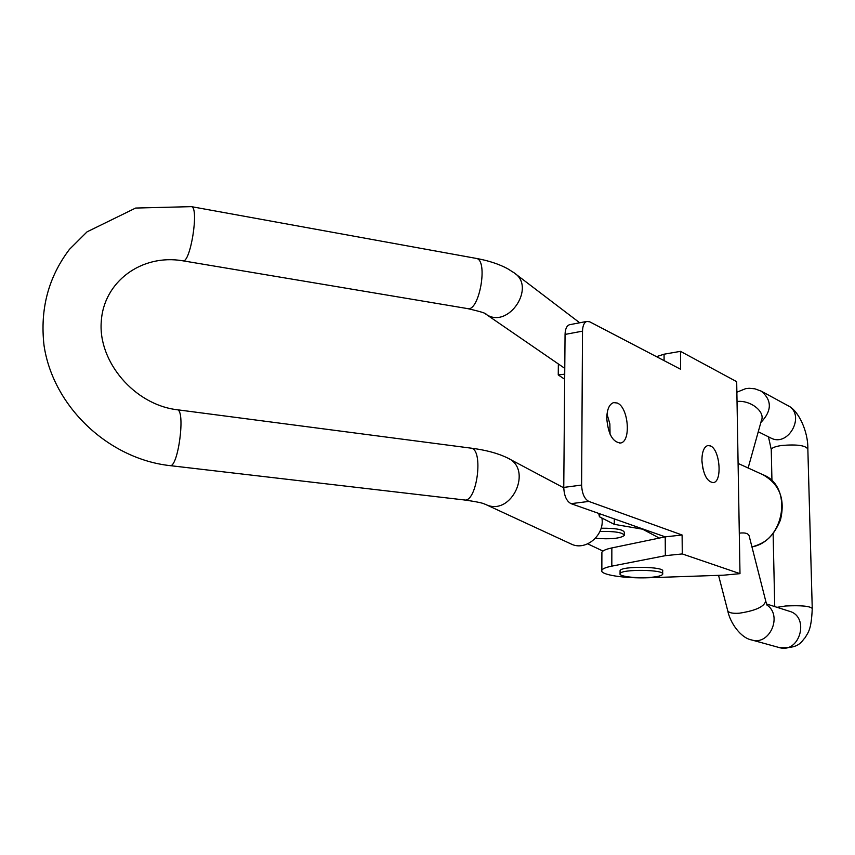 <?xml version="1.0" encoding="UTF-8"?>
<svg xmlns="http://www.w3.org/2000/svg" width="855" height="855" viewBox="0 0 855 855"><rect width="100%" height="100%" fill="white"/><g stroke="black" fill="none" stroke-linecap="round" stroke-linejoin="round"><path stroke-width="1.28" d="M620.067 571.183L620.067 570.67C620.794 565.839 665.596 566.47 662.657 571.258L662.668 573.769M651.799 577.253C637.969 578.707 618.336 576.527 620.067 573.673C620.794 568.896 665.617 569.516 662.668 574.261C661.92 575.597 658.297 576.591 651.799 577.253M570.082 324.611L569.419 324.74C566.694 325.808 565.24 329.025 565.059 334.423L563.766 487.414C564.15 495.847 566.576 501.254 571.033 503.659L588.849 501.425C584.435 498.999 582.02 493.549 581.614 485.063L582.511 331.152C582.683 325.723 584.115 322.485 586.808 321.427L589.715 321.811L680.633 369.274L680.484 351.352L736.689 381.683L739.992 573.652L682.279 553.933L665.34 555.675L611.817 566.138C605.874 567.335 602.551 568.714 601.845 570.285C599.419 574.795 625.058 578.696 649.394 577.723L723.693 575.18L739.992 573.652M606.761 418.138C607.029 409.321 609.316 404.137 613.623 402.598L617.267 403.026C628.468 407.215 631.353 441.575 620.57 443.008C612.65 442.249 608.044 433.955 606.761 418.138M701.902 460.204C702.051 451.739 704.007 446.866 707.769 445.562L710.42 445.915C719.985 449.409 722.571 481.75 713.327 482.637C706.882 481.75 703.077 474.269 701.902 460.204M588.849 501.425L682.108 535.006L682.279 553.933M601.899 553.335L601.899 552.309C602.604 550.652 605.917 549.199 611.849 547.927L665.222 536.855L682.108 535.006M664.089 360.639L664.057 354.205L680.484 351.352M664.057 354.205L656.469 356.663M665.34 555.675L665.222 536.855L571.033 503.659M702.96 468.946L701.934 461.39M610.053 434.158L609.872 423.898L607.007 414.055M624.342 534.909L624.332 532.323C623.263 529.48 615.525 528.112 601.118 528.23M595.411 538.287C610.513 539.452 620.153 538.511 624.342 535.454C623.028 532.515 614.895 531.179 599.921 531.447M570.37 543.652L571.674 544.25C586.07 551.08 604.891 534.877 601.92 518.066L599.441 516.783L598.724 513.417M659.323 538.084L642.629 529.202L614.307 524.35L599.441 516.783M587.727 543.844L602.957 551.058M599.665 516.762L599.665 513.748M614.307 524.35L614.317 518.91M558.358 363.952L558.251 374.928L564.674 379.246M564.717 374.18L558.251 374.928M738.1 463.421L762.756 474.643C793.194 485.693 785.147 541.033 751.94 546.911M739.297 533.157C745.731 532.355 749.108 533.638 749.429 537.015L765.695 600.894C764.562 606.58 755.756 610.684 739.244 613.217C732.756 613.644 728.93 612.853 727.755 610.833L718.553 575.351M565.059 334.423L582.511 331.152M563.766 487.414L581.614 485.063M611.817 566.138L611.849 547.927M475.968 258.349L476.278 258.413C488.44 260.615 498.86 264.035 507.539 268.662L513.855 272.66C536.801 286.714 508.33 329.592 486.206 314.373L485.213 313.721M170.017 465.622L464.201 499.94C476.994 503.221 484.005 448.8 470.87 448.127L177.199 409.748C185.824 409.737 178.129 468.508 169.878 465.612C108.777 458.836 53.053 406.948 44.011 345.335C39.918 309.157 48.393 277.17 69.426 249.393L87.082 231.823L135.646 208.054L191.402 206.643L476.278 258.413C488.6 259.813 479.238 312.492 467.418 308.57C480.275 311.477 486.538 313.411 486.206 314.373L564.77 368.366M191.402 206.643C199.45 207.209 190.323 264.152 182.756 260.786C141.545 253.721 103.583 281.776 101.275 321.544C97.972 361.462 134.278 404.704 177.199 409.748M484.988 504.161L486.003 504.621C511.696 516.751 533.552 468.818 507.368 457.885C497.696 453.193 485.533 449.944 470.87 448.127L470.635 448.095M748.136 467.995L761.378 420.607C765.663 411.843 750.476 399.851 737.031 401.497M760.843 422.53C772.001 410.806 772.151 400.354 761.281 391.163L754.88 388.811L749.13 388.288L745.645 388.662L736.871 392.199M758.267 431.743L770.9 438.038C788.855 447.657 806.19 414.044 787.637 405.494L761.773 391.43M788.171 405.772C798.452 410.464 808.285 431.54 807.847 449.089C805.613 445.412 796.903 444.215 781.737 445.476C775.346 446.428 771.851 447.764 771.253 449.495L771.263 449.965M727.594 610.192L727.755 610.833C730.159 623.017 740.932 638.129 751.759 639.978C769.607 645.76 782.817 615.707 767.063 605.094M778.862 647.459L779.215 647.556C799.607 649.063 801.349 641.325 805.089 637.734C808.018 632.369 811.331 630.584 812.25 608.493C809.995 606.088 801.092 605.255 785.553 606.003L777.024 607.317M751.759 639.978L779.215 647.556C799.895 654.011 810.155 616.53 789.197 611.197L766.625 604.004M620.067 570.67L620.067 573.673M601.899 552.309L601.845 570.285M586.808 321.427L569.419 324.74M620.57 443.008L619.811 443.125M515.383 273.824L579.701 322.784M182.938 260.818L467.418 308.57M571.674 544.25L486.003 504.621C483.449 503.926 485.747 503.039 464.404 499.961M508.907 458.708L563.766 487.831M768.463 436.83L771.253 449.495L771.947 480.788M751.962 547.008C763.12 543.353 771.926 539.879 780.412 520.15C785.499 499.245 779.61 484.08 762.756 474.643M773.123 533.52L774.737 606.59M807.847 449.089L812.239 608.194M767.117 605.34L765.856 601.535"/></g></svg>
